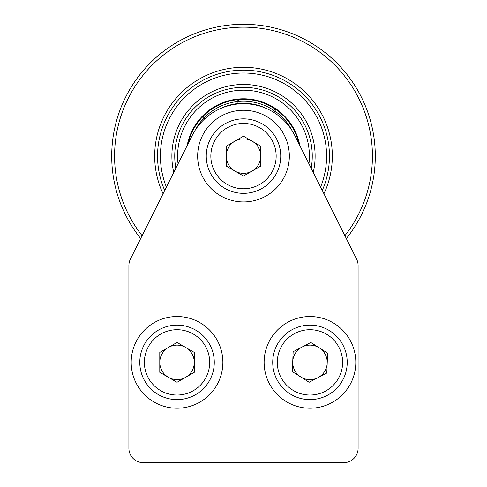 <?xml version="1.0" encoding="UTF-8"?>
<svg xmlns="http://www.w3.org/2000/svg" width="487" height="487" viewBox="0 0 487 487"><rect width="100%" height="100%" fill="white"/><g stroke="black" fill="none" stroke-linecap="round" stroke-linejoin="round"><path stroke-width="0.73" d="M139.787 362.377A37.243 37.243 0 0 1 177.031 325.127A37.243 37.243 0 0 1 214.274 362.377A37.243 37.243 0 0 1 177.031 399.62A37.243 37.243 0 0 1 139.787 362.377A37.243 37.243 0 0 0 177.031 399.62A37.243 37.243 0 0 0 214.274 362.377M194.276 362.377A17.246 17.246 0 0 1 168.411 377.309A17.246 17.246 0 0 1 168.411 347.438A17.246 17.246 0 0 1 194.276 362.377M159.785 352.418L159.785 372.33L177.031 382.289L194.276 372.33L194.276 352.418L177.031 342.458L159.785 352.418M355.358 355.948A45.839 45.839 0 0 0 303.541 316.988A45.839 45.839 0 0 0 264.581 368.805A45.839 45.839 0 0 0 316.398 407.759A45.839 45.839 0 0 0 355.358 355.948M214.84 388.291A45.839 45.839 0 0 0 202.951 324.567A45.839 45.839 0 0 0 139.221 336.456A45.839 45.839 0 0 0 151.11 400.186A45.839 45.839 0 0 0 214.84 388.291M356.587 259.072L294.751 135.398A57.302 57.302 0 0 0 192.249 135.398L130.413 259.072A14.324 14.324 0 0 0 128.897 265.482L128.897 448.326A14.324 14.324 0 0 0 143.227 462.65L343.773 462.65A14.324 14.324 0 0 0 358.103 448.326L358.103 265.482A14.324 14.324 0 0 0 356.587 259.072L346.318 238.539A131.788 131.788 0 0 0 192.036 34.766A131.788 131.788 0 0 0 140.682 238.539L130.413 259.072M344.906 235.708A128.927 128.927 0 0 0 193.15 37.402A128.927 128.927 0 0 0 142.094 235.708M163.066 193.759A88.817 88.817 0 0 1 208.813 74.328A88.817 88.817 0 0 1 323.934 193.759M320.592 187.081A83.088 83.088 0 0 0 211.784 79.302A83.088 83.088 0 0 0 166.408 187.081M164.722 190.46A85.949 85.949 0 0 1 209.934 76.964A85.949 85.949 0 0 1 322.278 190.46M173.756 172.392A71.626 71.626 0 0 1 221.287 88.001A71.626 71.626 0 0 1 313.244 172.392M306.798 129.238A68.758 68.758 0 0 0 175.825 168.252A68.758 68.758 0 0 1 285.053 101.308A68.758 68.758 0 0 1 311.175 168.252A68.758 68.758 0 0 0 306.798 129.238M292.279 130.96A54.873 54.873 0 0 0 274.796 111.018L275.837 109.484A56.729 56.729 0 0 0 274.887 108.838L273.846 110.372A54.873 54.873 0 0 0 238.502 101.448L238.313 99.604A56.729 56.729 0 0 0 237.169 99.719L237.358 101.564A54.873 54.873 0 0 0 204.546 117.446L203.213 116.156A56.729 56.729 0 0 0 188.177 143.537L187.178 145.534A57.302 57.302 0 0 1 299.822 145.534L298.823 143.537A56.729 56.729 0 0 0 297.916 140.067L297.192 140.274M221.122 103.341A57.302 57.302 0 0 1 296.248 133.718M178.053 163.784A65.897 65.897 0 0 1 281.711 102.404A65.897 65.897 0 0 1 308.947 163.784M187.178 145.534A57.302 57.302 0 0 1 218.535 104.516M202.415 116.977L203.743 118.268A54.873 54.873 0 0 0 194.721 130.96M204.193 118.7A54.252 54.252 0 0 1 204.99 117.878M237.425 102.185L237.358 101.564L237.425 102.185A54.252 54.252 0 0 1 238.563 102.069M273.493 110.89L273.846 110.372L273.493 110.89A54.252 54.252 0 0 1 274.443 111.535M297.709 141.321L298.233 141.175M219.765 108.869A52.852 52.852 0 0 1 267.235 108.869M297.916 140.067A56.729 56.729 0 0 0 275.837 109.484M274.887 108.838A56.729 56.729 0 0 0 238.313 99.604M237.169 99.719A56.729 56.729 0 0 0 203.213 116.156A56.729 56.729 0 0 1 228.05 101.509M252.126 171.028A17.246 17.246 0 0 0 252.126 141.157A17.246 17.246 0 0 0 226.254 156.09A17.246 17.246 0 0 0 252.126 171.028M206.257 156.09A37.243 37.243 0 0 1 243.5 118.846A37.243 37.243 0 0 1 280.743 156.09A37.243 37.243 0 0 1 243.5 193.339A37.243 37.243 0 0 1 206.257 156.09A37.243 37.243 0 0 0 243.5 193.339A37.243 37.243 0 0 0 280.743 156.09M243.5 136.177L260.746 146.137L260.746 166.049L243.5 176.008L226.254 166.049L226.254 146.137L243.5 136.177M244.182 201.928A45.839 45.839 0 0 0 289.333 155.408A45.839 45.839 0 0 0 242.818 110.257A45.839 45.839 0 0 0 197.667 156.777A45.839 45.839 0 0 0 244.182 201.928M272.757 360.849A37.243 37.243 0 0 1 311.497 325.158A37.243 37.243 0 0 1 347.182 363.905A37.243 37.243 0 0 1 308.441 399.59A37.243 37.243 0 0 1 272.757 360.849A37.243 37.243 0 0 0 308.441 399.59A37.243 37.243 0 0 0 347.182 363.905M327.203 363.083A17.246 17.246 0 0 1 300.741 376.944A17.246 17.246 0 0 1 301.964 347.097A17.246 17.246 0 0 1 327.203 363.083M293.144 351.717L292.328 371.618L309.154 382.271L326.795 373.03L327.611 353.13L310.785 342.477L293.144 351.717M128.897 265.482L128.897 448.326M143.227 462.65L343.773 462.65M358.103 448.326L358.103 265.482M209.69 362.377A32.659 32.659 0 0 0 177.031 329.711A32.659 32.659 0 0 0 144.371 362.377A32.659 32.659 0 0 0 177.031 395.036A32.659 32.659 0 0 0 209.69 362.377M276.159 156.09A32.659 32.659 0 0 0 243.5 123.43A32.659 32.659 0 0 0 210.841 156.09A32.659 32.659 0 0 0 243.5 188.755A32.659 32.659 0 0 0 276.159 156.09M342.604 363.716A32.659 32.659 0 0 0 311.309 329.742A32.659 32.659 0 0 0 277.334 361.037A32.659 32.659 0 0 0 308.63 395.006A32.659 32.659 0 0 0 342.604 363.716"/></g></svg>
